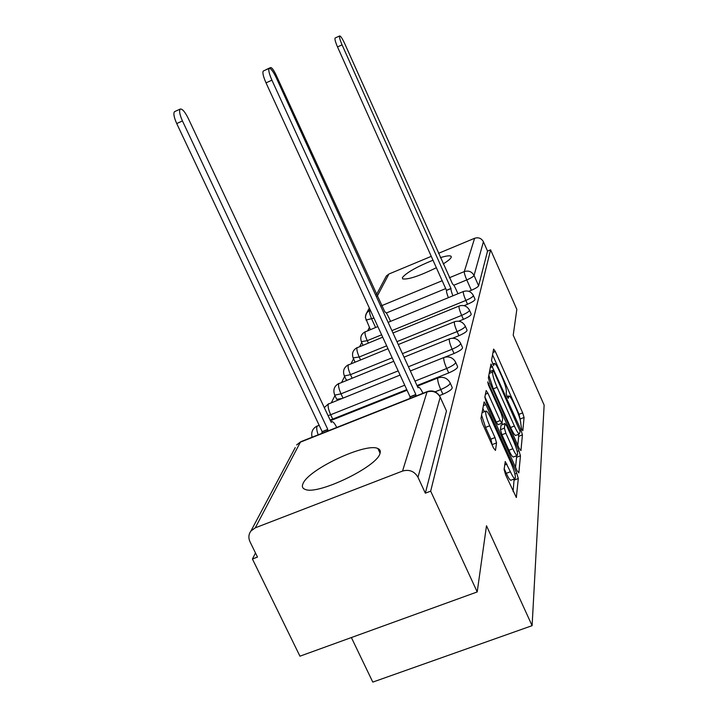 <?xml version="1.0" encoding="UTF-8"?>
<svg xmlns="http://www.w3.org/2000/svg" width="718" height="718" viewBox="0 0 718 718"><rect width="100%" height="100%" fill="white"/><g stroke="black" fill="none" stroke-linecap="round" stroke-linejoin="round"><path stroke-width="1.08" d="M521.654 429.068L522.83 430.62L524.068 417.472L522.677 412.886L495.33 351.488L493.607 349.092L491.525 360.499L493.652 365.561L494.388 363.38C495.483 363.631 497.224 366.368 499.602 371.574L501.927 376.797C504.907 383.753 506.387 388.698 506.378 391.642L506.154 393.258L507.132 396.542L508.254 398.302L508.972 395.905C510.031 396.192 511.71 398.831 513.998 403.848L516.305 409.027C519.267 415.937 520.774 420.936 520.828 424.024L521.654 429.068M379.975 453.525C380.809 451.119 380.109 449.459 377.883 448.535C366.09 442.387 308.794 469.132 303.086 483.474C301.677 486.463 302.413 488.446 305.303 489.443C317.832 495.276 377.058 466.727 379.975 453.525M443.194 263.919C447.933 260.993 450.617 258.785 451.227 257.268L450.967 256.182C449.639 255.42 446.111 255.895 440.385 257.627M433.062 260.167C416.673 266.854 406.451 272.652 402.412 277.561L402.645 278.88C408.066 279.769 419.33 276.035 436.436 267.697M504.099 469.527L505.687 475.029L516.332 497.466L518.306 478.538L516.754 473.234L485.906 404.629L484.111 401.883L480.988 418.28L482.532 423.692L493.472 447.96L495.483 450.41L496.551 442.925L495.007 437.576L489.703 425.783C486.176 417.311 484.982 412.392 486.113 411.037C487.19 411.315 488.787 413.748 490.906 418.343L511.297 463.675C514.896 472.354 516.098 477.371 514.923 478.718C513.9 478.394 512.401 476.079 510.408 471.762L505.248 461.495L504.099 469.527M490.609 249.846L516.834 309.395L513.217 335.189L544.136 405.096L532.101 625.665L486.49 525.764L477.21 591.937L430.674 491.148L490.609 249.846L487.54 251.112L483.42 241.76L474.051 275.47C473.359 276.636 470.936 278.126 466.763 279.93L453.812 285.252M519.195 448.364L520.945 450.599L522.426 434.875L520.99 430.091L490.977 364.017L488.366 377.839L489.793 382.712L519.195 448.364M520.451 455.804L518.845 472.875L517.014 470.613L486.319 402.313L484.838 397.189L486.167 390.511L487.935 393.222L500.195 420.56L501.891 423.18L502.672 418.513L501.2 413.523L488.617 385.44L487.71 381.85L518.961 450.769L520.451 455.804L516.565 457.285L515.542 467.337M477.21 591.937L299.945 656.189L252.431 559.008L255.482 552.968M369.375 327.435L367.715 330.711M361.746 342.531L359.718 346.543M353.525 358.82L351.066 363.685M344.622 376.447L341.66 382.299M334.956 395.582L331.42 402.583M351.371 637.548L372.795 682.1L532.101 625.665M430.674 491.148L425.334 493.176L417.975 477.255C414.43 471.259 409.287 469.195 402.538 471.062L255.276 527.829L250.941 530.997C248.581 534.264 248.257 537.836 249.981 541.704L257.484 557.078L252.431 559.008M487.54 251.112L478.628 285.782C477.955 286.985 475.531 288.483 471.367 290.278L468.773 291.346M385.386 277.812L386.356 275.981L388.923 274.016L431.339 256.326M438.474 253.355L474.607 238.277C478.493 237.093 481.428 238.25 483.42 241.76M450.285 383.232L452.071 387.181C452.852 388.824 449.791 391.175 442.898 394.236L439.416 395.609M455.759 362.509L457.501 366.377C458.138 367.876 455.212 370.066 448.732 372.929L417.014 385.557M406.765 389.632L332.712 419.097L330.666 414.744L328.072 415.65M460.759 343.599L462.455 347.377C462.966 348.76 460.166 350.797 454.054 353.498L444.81 357.205M465.336 326.277L466.978 329.957C467.4 331.231 464.717 333.143 458.928 335.701L452.699 338.214M469.545 310.356L471.143 313.937C471.484 315.112 468.908 316.916 463.406 319.339L458.775 321.215M473.422 295.654L474.975 299.146C475.253 300.232 472.776 301.937 467.544 304.244L464.061 305.662M330.118 420.003L332.712 419.097M336.446 398.75L336.706 399.316L341.391 398.589M346.04 379.49L347.126 380.1M425.334 493.176L446.461 410.965L440.224 397.18M520.308 420.317L519.069 414.286L492.557 354.836M490.34 371.341L489.784 370.075M517.786 445.214L518.692 436.311L518.333 434.417M520.092 431.383L494.119 372.13L492.952 370.308L492.575 372.086C492.494 375.02 493.993 380.1 497.089 387.334L514.393 426.043C516.682 431.033 518.36 433.69 519.437 433.995L520.092 431.383M488.832 375.272L493.275 388.833L497.089 387.334M515.91 435.35L515.659 435.449C514.573 435.144 512.885 432.496 510.597 427.515L493.275 388.833M484.892 396.857L496.237 422.094L498.023 424.679M502.008 423.117L502.591 424.428M512.84 448.732C514.788 452.977 516.242 455.239 517.202 455.526C518.234 454.234 517.05 449.495 513.657 441.31L506.8 426.016L504.978 423.665L504.395 428.152L505.885 433.232L512.84 448.732L508.882 450.24C510.83 454.485 512.293 456.747 513.262 457.025L513.523 456.926M505.059 423.467L501.065 425.182L504.978 423.665M508.882 450.24L501.918 434.758L500.437 429.678L501.065 425.182M516.565 457.285L516.359 455.849M511.135 480.154L510.812 480.27C509.78 479.956 508.272 477.641 506.28 473.324L504.198 468.719M481.572 415.085L485.556 427.389L489.703 425.783M492.279 445.313L490.87 439.165L485.556 427.389M484.327 411.737L482.801 408.345M513.092 491.453L514.142 479.014M390.547 321.359L388.546 316.988C386.975 313.676 385.754 312.007 384.893 311.98L276.026 74.86C273.603 69.852 271.781 67.42 270.56 67.573L270.255 68.56M457.958 293.752L455.975 289.318C454.422 285.952 453.3 284.22 452.6 284.122L344.676 43.538C342.298 38.44 340.619 35.918 339.632 35.954C339.147 36.968 339.955 39.93 342.073 44.848L451.012 288.564C450.823 289.722 451.46 292.145 452.914 295.816M448.391 297.665C446.937 293.994 446.309 291.58 446.515 290.413L337.514 46.93C335.405 42.012 334.597 39.05 335.1 38.027L335.207 37.982M451.057 288.43L446.56 290.278M321.754 433.394L322.158 431.644L327.794 429.409L327.408 431.15M336.715 427.461C334.821 423.611 333.233 421.663 331.94 421.601L331.222 422.346L188.143 118.138C184.831 111.595 182.175 108.571 180.191 109.082C178.953 110.769 179.706 114.718 182.453 120.938L327.794 429.409M322.158 431.644L176.718 123.55C173.98 117.339 173.244 113.381 174.492 111.685L174.851 111.523M422.956 393.284C421.098 389.353 419.644 387.316 418.576 387.155L418.055 387.828L276.358 77.939C273.118 71.244 270.695 68.057 269.106 68.381C268.236 69.915 269.169 73.846 271.916 80.174L415.848 394.487L415.677 396.165M409.861 398.472L410.05 396.785L266.019 82.857C263.273 76.539 262.348 72.608 263.246 71.055L263.533 70.929M415.848 394.487L410.05 396.785M402.538 471.062L427.022 391.965L300.393 442.153L255.276 527.829M471.367 290.278L466.763 279.93C464.986 275.766 464.169 272.993 464.295 271.601L474.607 238.277M445.788 288.555L386.284 313.021M373.943 318.092L365.983 320.066M375.586 327.489L371.7 319.016C369.932 314.924 369.24 312.142 369.635 310.661L370.389 310.347M381.563 305.733L442.261 280.693M449.378 277.749L464.295 271.601C468.594 270.3 471.843 271.592 474.051 275.47L478.628 285.782M388.923 274.016L377.219 296.238M370.111 309.745L366.808 312.806L365.453 316.028M442.898 394.236L440.771 389.569L435.09 391.813M448.732 372.929L446.713 368.469L414.986 381.114M404.737 385.207L330.666 414.744C328.485 409.754 327.713 406.191 328.332 404.054L400.088 375.074M454.054 353.498L452.125 349.217L408.425 366.763M398.167 370.883L340.996 393.823L334.759 395.151L334.498 394.595M342.935 397.969L340.996 393.823C338.914 389.048 338.151 385.674 338.716 383.699L393.769 361.298M458.928 335.701L457.079 331.59L402.43 353.66M392.163 357.806L350.465 374.643L344.398 375.972L344.182 375.496M352.08 378.108L350.465 374.643C348.472 370.066 347.736 366.853 348.239 365.013L387.998 348.715M463.406 319.339L461.638 315.39L396.946 341.66M386.67 345.825L359.188 356.99L353.103 357.905M360.517 359.853L359.188 356.99C357.277 352.583 356.55 349.522 357.017 347.817L382.703 337.182M467.544 304.244L465.847 300.438L391.893 330.621M381.617 334.812L367.248 340.673L361.342 341.651M368.334 343.033L367.248 340.673C365.408 336.437 364.699 333.52 365.121 331.922L377.83 326.564M473.288 295.358C473.557 296.435 471.08 298.132 465.847 300.438C464.007 296.13 463.155 293.222 463.29 291.714L463.469 291.49C467.741 290.207 471.017 291.499 473.288 295.358M469.384 310.005C469.716 311.163 467.14 312.958 461.638 315.39C459.726 310.903 458.838 307.86 458.999 306.245L459.206 305.994C463.631 304.683 467.023 306.021 469.384 310.005M465.147 325.873C465.56 327.13 462.877 329.032 457.079 331.59C455.086 326.923 454.171 323.728 454.35 321.996L454.593 321.709C459.17 320.363 462.688 321.754 465.147 325.873M460.543 343.123C461.046 344.478 458.237 346.516 452.125 349.217C450.033 344.353 449.091 340.987 449.288 339.12L449.576 338.797C454.314 337.424 457.967 338.86 460.543 343.123M455.499 361.935C456.127 363.416 453.193 365.597 446.713 368.469C444.523 363.38 443.544 359.826 443.778 357.815L444.11 357.438C449.019 356.038 452.816 357.537 455.499 361.935M449.971 382.541C450.742 384.166 447.673 386.508 440.771 389.569C438.483 384.238 437.468 380.477 437.729 378.296L438.133 377.865C443.212 376.438 447.152 378 449.971 382.541M318.182 434.812C316.773 430.737 316.369 427.91 316.979 426.33L319.115 425.209M446.461 410.965L440.215 397.233L417.975 477.255M439.847 396.363L440.215 397.233C437.208 392.064 432.81 390.314 427.022 391.965L427.497 391.481C432.774 390.027 436.894 391.651 439.847 396.363M300.779 441.705L296.642 444.936L301.102 441.579L427.255 391.579M250.941 530.997L295.242 447.574M507.348 397L508.559 396.533M492.799 364.394L494.002 363.918M492.997 352.421L495.33 351.488M519.069 414.286L522.677 412.886M520.46 418.872L524.068 417.472M490.232 367.58L492.647 366.629M519.967 430.486L520.99 430.091M518.692 436.311L522.426 434.875M489.47 371.771L492.862 370.434M489.164 373.432L492.575 372.086M510.597 427.515L514.393 426.043M485.377 394.227L487.935 393.222M496.237 422.094L500.195 420.56M488.069 384.067L488.922 383.726M517.211 451.442L518.961 450.769M500.437 429.678L504.395 428.152M501.918 434.758L505.885 433.232M504.646 465.022L506.971 464.133M506.28 473.324L510.408 471.762M490.87 439.165L495.007 437.576M492.404 444.514L496.551 442.925M483.295 405.652L485.906 404.629M514.914 473.934L516.754 473.234M514.25 480.073L518.306 478.538M516.089 497.323L516.556 497.143M451.012 288.564L446.515 290.413M342.073 44.848L337.514 46.93M322.041 431.877L327.677 429.642M176.718 123.55L182.453 120.938M415.776 394.712L409.969 397.009M271.916 80.174L266.019 82.857M380.073 453.229L377.883 448.535M451.308 256.954L450.967 256.182M362.985 345.214L361.504 342.001C359.835 337.442 361.109 334.005 365.327 331.689M388.115 322.355L463.415 291.508M355.033 362.078L353.292 358.309C351.524 353.552 352.843 349.971 357.241 347.557M346.264 379.975L344.398 375.972C342.531 371 343.895 367.257 348.49 364.726M336.706 399.316L334.759 395.151C332.766 389.946 334.175 386.024 338.995 383.376M392.979 332.99L459.134 306.021M398.266 344.55L454.503 321.745M404.037 357.16L449.459 338.842M328.647 403.695L324.285 407.591M410.346 370.964L443.957 357.501M317.32 425.918C312.671 428.278 310.921 432.056 312.061 437.235M330.442 420.703L407.043 390.233M417.293 386.149L437.935 377.937M370.38 329.616L365.39 317.616L365.956 314.278L369.33 308.04M386.356 275.981L376.474 294.595M507.168 396.614L508.775 395.986M492.647 364.071L494.226 363.443M489.488 371.673L492.916 370.326M515.659 435.449L519.437 433.995M497.933 424.715L501.891 423.18M513.262 457.025L517.202 455.526M510.812 480.27L514.923 478.718M482.02 412.635L485.862 411.136M266.127 69.601L270.56 67.573M339.632 35.954L335.1 38.027M331.043 421.96L331.653 421.717M174.492 111.685L180.191 109.082M418.361 387.244L417.876 387.433M269.106 68.381L263.246 71.055"/></g></svg>
